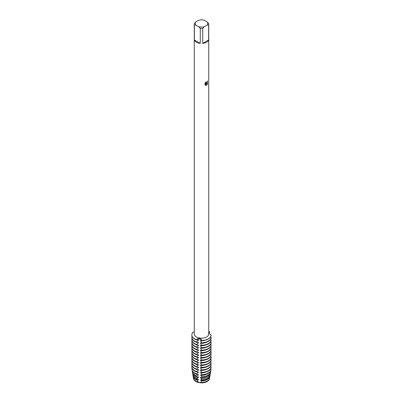 <?xml version="1.0" encoding="UTF-8"?>
<svg xmlns="http://www.w3.org/2000/svg" width="403" height="403" viewBox="0 0 403 403"><rect width="100%" height="100%" fill="white"/><g stroke="black" fill="none" stroke-linecap="round" stroke-linejoin="round"><path stroke-width="0.6" d="M205.742 82.066L205.898 82.978L206.623 82.837L207.167 81.653A7.244 4.181 0 0 0 207.575 81.325L206.623 83.401L206.004 83.638L207.807 83.537L206.623 85.214L206.316 85.34L205.651 83.663L205.651 85.36L205.067 85.018L205.067 82.922M206.623 42.209A7.244 4.181 180 0 1 202.729 43.373L202.729 28.391A7.244 4.181 180 0 1 200.276 28.391L200.276 43.373A7.244 4.181 180 0 1 194.367 39.957L194.367 24.981A7.244 4.181 180 0 1 194.261 24.271A7.244 4.181 180 0 1 194.367 23.56L195.833 21.923L198.805 20.21A6.277 3.622 180 0 1 204.2 20.21L207.172 21.923A6.277 3.622 180 0 1 207.172 25.041L208.638 24.981L208.638 39.957A7.244 4.181 180 0 1 206.623 42.209M207.172 21.923L208.638 23.56A7.244 4.181 180 0 1 208.744 24.271L208.744 334.001A7.244 4.181 180 0 1 206.623 336.958A7.244 4.181 180 0 1 198.729 337.865A7.244 4.181 180 0 1 194.261 334.001L194.261 24.271M204.885 83.29L205.978 81.839M194.261 331.936L192.977 332.294A9.657 5.577 180 0 0 196.392 339.638C198.785 337.638 200.598 337.916 201.838 340.485A3.108 1.793 0 0 0 199.576 339.059A3.108 1.793 0 0 0 196.392 339.638A3.108 1.793 180 0 1 199.576 339.059A3.108 1.793 180 0 1 201.838 340.485L201.838 340.661A9.657 5.577 0 0 0 208.331 339.034A9.657 5.577 0 0 0 211.152 335.281L208.744 332.938M208.331 338.852A9.657 5.577 180 0 1 201.838 340.485A9.657 5.577 180 0 0 208.331 338.852A9.657 5.577 180 0 0 211.152 335.105A9.657 5.577 180 0 1 208.331 338.852M198.059 382.412L200.906 382.85A3.108 1.793 0 0 0 198.059 382.412A7.944 4.589 180 0 1 195.883 381.52A7.944 4.589 180 0 1 193.591 378.709M208.971 379.52A7.803 4.504 180 0 1 200.724 382.694L198.296 382.311A7.803 4.504 180 0 1 195.984 381.394A7.803 4.504 0 0 0 198.296 382.311L198.296 382.311A7.803 4.504 180 0 1 195.984 381.389A7.803 4.504 180 0 1 194.034 379.52A7.803 4.504 0 0 0 195.984 381.389A7.803 4.504 180 0 1 194.044 379.535M200.724 382.689A7.803 4.504 0 0 0 207.021 381.389A7.803 4.504 0 0 0 208.961 379.535A7.803 4.504 180 0 1 207.021 381.389A7.803 4.504 180 0 1 200.724 382.689L200.724 382.331L201.062 382.382A8.095 4.675 0 0 0 207.228 381.016A8.095 4.675 0 0 0 209.56 378.165L209.847 376.483A8.382 4.841 180 0 1 207.429 379.44A8.382 4.841 180 0 1 201.304 380.855L201.067 382.382M205.953 83.633C207.177 83.119 207.686 82.197 207.48 80.857M205.898 82.978L205.701 82.101M205.334 85.234L205.631 85.35L205.651 83.663M206.311 85.33L207.782 83.542M208.744 332.243L209.696 331.961A3.108 1.793 0 0 0 208.744 332.762A3.108 1.793 180 0 1 209.696 331.961L208.915 333.256M208.744 331.226A9.657 5.577 180 0 1 209.696 331.961A9.657 5.577 180 0 0 208.744 331.226M209.414 378.709A7.944 4.589 180 0 1 200.906 382.85M194.367 24.981L195.833 25.041A6.277 3.622 180 0 1 195.833 21.923M195.833 25.041L198.805 26.754L200.276 28.391M202.729 28.391L204.2 26.754A6.277 3.622 180 0 1 198.805 26.754M204.2 26.754L207.172 25.041M208.744 24.271A7.244 4.181 180 0 1 208.638 24.981M200.276 43.373L194.367 39.957M208.638 39.957L202.729 43.373M191.848 337.195L191.848 337.553A9.657 5.577 0 0 0 194.674 341.497A9.657 5.577 0 0 0 196.392 342.283L196.392 341.925A9.657 5.577 180 0 1 194.674 341.14A9.657 5.577 180 0 1 191.848 337.195A9.657 5.577 180 0 1 192.019 336.142M196.14 342.318L198.629 340.334M198.296 340.072L198.296 340.429A7.803 4.504 180 0 1 196.609 339.835M211.152 337.387A9.657 5.577 180 0 1 208.331 341.14A9.657 5.577 180 0 1 201.838 342.767L201.838 343.124A9.657 5.577 0 0 0 208.331 341.497A9.657 5.577 0 0 0 211.152 337.744L210.568 337.014M198.629 342.59L196.14 342.283M198.629 340.127L196.14 339.82M191.848 334.999A9.657 5.577 0 0 0 191.848 335.089A9.657 5.577 0 0 0 194.674 339.034A9.657 5.577 0 0 0 196.392 339.82L196.392 339.638A9.657 5.577 180 0 1 191.848 334.913A9.657 5.577 180 0 1 192.977 332.294M198.296 342.535L198.296 342.893A7.803 4.504 180 0 1 196.609 342.298M191.848 339.658L191.848 340.016A9.657 5.577 0 0 0 194.674 343.961A9.657 5.577 0 0 0 196.392 344.746L196.392 344.389A9.657 5.577 180 0 1 194.674 343.603A9.657 5.577 180 0 1 191.848 339.658A9.657 5.577 180 0 1 192.019 338.606M196.14 344.782L198.629 342.797M211.152 339.85A9.657 5.577 180 0 1 208.331 343.603A9.657 5.577 180 0 1 201.838 345.23L201.838 345.593A9.657 5.577 0 0 0 208.331 343.961A9.657 5.577 0 0 0 211.152 340.213L210.568 339.477M198.629 345.054L196.14 344.746M198.296 344.998L198.296 345.356A7.803 4.504 180 0 1 196.609 344.761M191.848 342.122L191.848 342.485A9.657 5.577 0 0 0 194.674 346.424A9.657 5.577 0 0 0 196.392 347.21L196.392 346.852A9.657 5.577 180 0 1 194.674 346.066A9.657 5.577 180 0 1 191.848 342.122A9.657 5.577 180 0 1 192.019 341.069M196.14 347.25L198.629 345.26M211.152 342.313A9.657 5.577 180 0 1 208.331 346.066A9.657 5.577 180 0 1 201.838 347.693L201.838 348.056A9.657 5.577 0 0 0 208.331 346.424A9.657 5.577 0 0 0 211.152 342.676L210.568 341.94M198.629 347.522L196.14 347.21M198.296 347.462L198.296 347.824A7.803 4.504 180 0 1 196.609 347.225M191.848 344.585L191.848 344.948A9.657 5.577 0 0 0 194.674 348.887A9.657 5.577 0 0 0 196.392 349.673L196.392 349.315A9.657 5.577 180 0 1 194.674 348.53A9.657 5.577 180 0 1 191.848 344.585A9.657 5.577 180 0 1 192.019 343.532M196.14 349.713L198.629 347.729M211.152 344.777A9.657 5.577 180 0 1 208.331 348.53A9.657 5.577 180 0 1 201.838 350.157L201.838 350.519A9.657 5.577 0 0 0 208.331 348.887A9.657 5.577 0 0 0 211.152 345.139L210.568 344.404M198.629 349.985L196.14 349.673M198.296 349.925L198.296 350.288A7.803 4.504 180 0 1 196.609 349.688M191.848 347.048L191.848 347.411A9.657 5.577 0 0 0 194.674 351.351A9.657 5.577 0 0 0 196.392 352.141L196.392 351.779A9.657 5.577 180 0 1 194.674 350.993A9.657 5.577 180 0 1 191.848 347.048A9.657 5.577 180 0 1 192.019 346.001M196.14 352.177L198.629 350.192M211.152 347.245A9.657 5.577 180 0 1 208.331 350.993A9.657 5.577 180 0 1 201.838 352.625L201.838 352.983A9.657 5.577 0 0 0 208.331 351.351A9.657 5.577 0 0 0 211.152 347.603L210.568 346.872M198.629 352.449L196.14 352.136M198.296 352.388L198.296 352.751A7.803 4.504 180 0 1 196.609 352.151M191.848 349.517L191.848 349.875A9.657 5.577 0 0 0 194.674 353.814A9.657 5.577 0 0 0 196.392 354.605L196.392 354.242A9.657 5.577 180 0 1 194.674 353.456A9.657 5.577 180 0 1 191.848 349.517A9.657 5.577 180 0 1 192.019 348.464M196.14 354.64L198.629 352.655M211.152 349.708A9.657 5.577 180 0 1 208.331 353.456A9.657 5.577 180 0 1 201.838 355.088L201.838 355.446A9.657 5.577 0 0 0 208.331 353.814A9.657 5.577 0 0 0 211.152 350.066L210.568 349.336M198.629 354.912L196.14 354.6M198.296 354.857L198.296 355.214A7.803 4.504 180 0 1 196.609 354.615M191.848 351.98L191.848 352.338A9.657 5.577 0 0 0 194.674 356.282A9.657 5.577 0 0 0 196.392 357.068L196.392 356.705A9.657 5.577 180 0 1 194.674 355.92A9.657 5.577 180 0 1 191.848 351.98A9.657 5.577 180 0 1 192.019 350.927M196.14 357.103L198.629 355.119M211.152 352.172A9.657 5.577 180 0 1 208.331 355.92A9.657 5.577 180 0 1 201.838 357.552L201.838 357.909A9.657 5.577 0 0 0 208.331 356.282A9.657 5.577 0 0 0 211.152 352.529L210.568 351.799M198.629 357.375L196.14 357.063M198.296 357.32L198.296 357.678A7.803 4.504 180 0 1 196.609 357.078M191.848 354.444L191.848 354.801A9.657 5.577 0 0 0 194.674 358.746A9.657 5.577 0 0 0 196.392 359.531L196.392 359.174A9.657 5.577 180 0 1 194.674 358.383A9.657 5.577 180 0 1 191.848 354.444A9.657 5.577 180 0 1 192.019 353.391M196.14 359.567L198.629 357.582M211.152 354.635A9.657 5.577 180 0 1 208.331 358.383A9.657 5.577 180 0 1 201.838 360.015L201.838 360.373A9.657 5.577 0 0 0 208.331 358.746A9.657 5.577 0 0 0 211.152 354.993L210.568 354.262M198.629 359.839L196.14 359.531M198.296 359.783L198.296 360.141A7.803 4.504 180 0 1 196.609 359.541M191.848 356.907L191.848 357.265A9.657 5.577 0 0 0 194.674 361.209A9.657 5.577 0 0 0 196.392 361.995L196.392 361.637A9.657 5.577 180 0 1 194.674 360.846A9.657 5.577 180 0 1 191.848 356.907A9.657 5.577 180 0 1 192.019 355.854M196.14 362.03L198.629 360.045M211.152 357.098A9.657 5.577 180 0 1 208.331 360.846A9.657 5.577 180 0 1 201.838 362.478L201.838 362.836A9.657 5.577 0 0 0 208.331 361.209A9.657 5.577 0 0 0 211.152 357.456L210.568 356.726M198.629 362.302L196.14 361.995M198.296 362.247L198.296 362.604A7.803 4.504 180 0 1 196.609 362.01M191.848 359.37L191.848 359.728A9.657 5.577 0 0 0 194.674 363.672A9.657 5.577 0 0 0 196.392 364.458L196.392 364.1A9.657 5.577 180 0 1 194.674 363.315A9.657 5.577 180 0 1 191.848 359.37A9.657 5.577 180 0 1 192.019 358.317M196.14 364.493L198.629 362.509M211.152 359.562A9.657 5.577 180 0 1 208.331 363.315A9.657 5.577 180 0 1 201.838 364.942L201.838 365.299A9.657 5.577 0 0 0 208.331 363.672A9.657 5.577 0 0 0 211.152 359.919L210.568 359.189M198.629 364.765L196.14 364.458M198.296 364.71L198.296 365.068A7.803 4.504 180 0 1 196.609 364.473M191.848 361.834L191.848 362.191A9.657 5.577 0 0 0 194.674 366.136A9.657 5.577 0 0 0 196.392 366.921L196.392 366.564A9.657 5.577 180 0 1 194.674 365.778A9.657 5.577 180 0 1 191.848 361.834A9.657 5.577 180 0 1 192.019 360.781M196.14 366.957L198.629 364.972M211.152 362.025A9.657 5.577 180 0 1 208.331 365.778A9.657 5.577 180 0 1 201.838 367.405L201.838 367.763A9.657 5.577 0 0 0 208.331 366.136A9.657 5.577 0 0 0 211.152 362.383L210.568 361.652M198.629 367.229L196.14 366.921M198.296 367.173L198.296 367.531A7.803 4.504 180 0 1 196.609 366.937M191.848 364.297L191.848 364.655A9.657 5.577 0 0 0 194.674 368.599A9.657 5.577 0 0 0 196.392 369.385L196.392 369.027A9.657 5.577 180 0 1 194.674 368.241A9.657 5.577 180 0 1 191.848 364.297A9.657 5.577 180 0 1 192.019 363.244M196.14 369.42L198.629 367.435M211.152 364.488A9.657 5.577 180 0 1 208.331 368.241A9.657 5.577 180 0 1 201.838 369.868L201.838 370.231A9.657 5.577 0 0 0 208.331 368.599A9.657 5.577 0 0 0 211.152 364.851L210.568 364.116M198.629 369.692L196.14 369.385M198.296 369.637L198.296 369.994A7.803 4.504 180 0 1 196.609 369.4M191.848 366.76L191.848 367.123A9.657 5.577 0 0 0 194.674 371.062A9.657 5.577 0 0 0 196.392 371.848L196.392 371.49A9.657 5.577 180 0 1 194.674 370.705A9.657 5.577 180 0 1 191.848 366.76A9.657 5.577 180 0 1 192.019 365.707M196.14 371.888L198.629 369.899M211.152 366.952A9.657 5.577 180 0 1 208.331 370.705A9.657 5.577 180 0 1 201.838 372.332L201.838 372.694A9.657 5.577 0 0 0 208.331 371.062A9.657 5.577 0 0 0 211.152 367.314L210.568 366.579M198.629 372.16L196.14 371.848M196.473 373.838A9.531 5.501 180 0 1 194.765 373.057A9.531 5.501 180 0 1 192.014 369.697L192.105 370.211A9.445 5.451 0 0 0 194.825 373.541A9.445 5.451 0 0 0 196.533 374.322L196.473 373.838L198.296 372.463A7.803 4.504 180 0 1 196.609 371.863M198.296 372.463L198.296 372.1M208.24 373.057A9.531 5.501 180 0 1 201.812 374.664L201.792 375.133A9.445 5.451 0 0 0 208.18 373.541A9.445 5.451 0 0 0 210.9 370.211L210.991 369.697A9.531 5.501 180 0 1 208.24 373.057M198.629 374.624L196.14 374.311M196.755 375.964A9.148 5.279 180 0 1 195.037 375.183A9.148 5.279 180 0 1 192.397 371.959L192.548 372.866A8.997 5.194 0 0 0 195.143 376.034A8.997 5.194 0 0 0 196.886 376.815L196.76 375.964L198.296 374.926A7.803 4.504 180 0 1 196.609 374.327M198.296 374.926L198.296 374.563M207.973 375.183A9.148 5.279 180 0 1 201.702 376.729L201.646 377.551A8.997 5.194 0 0 0 207.862 376.034A8.997 5.194 0 0 0 210.457 372.866L210.608 371.959A9.148 5.279 180 0 1 207.973 375.183M198.629 377.087L196.815 376.81M198.296 377.027L198.296 377.389A7.803 4.504 180 0 1 195.984 376.467A7.803 4.504 180 0 1 195.944 376.442M192.78 374.221L192.997 375.515A8.544 4.932 0 0 0 195.46 378.523A8.544 4.932 0 0 0 197.309 379.334L197.092 378.105A8.765 5.063 180 0 1 195.304 377.309A8.765 5.063 180 0 1 192.78 374.221A8.765 5.063 180 0 1 192.745 373.541M196.815 378.367L198.629 377.294M207.701 377.309A8.765 5.063 180 0 1 201.535 378.795L201.414 379.969A8.544 4.932 0 0 0 207.545 378.523A8.544 4.932 0 0 0 210.008 375.515L210.225 374.221A8.765 5.063 180 0 1 207.701 377.309M198.629 379.55L196.815 379.273M198.296 382.311L198.296 381.958L197.838 381.878L197.485 380.266L198.296 379.853A7.803 4.504 180 0 1 195.984 378.931A7.803 4.504 180 0 1 195.007 378.241M198.296 379.853L198.296 379.495M197.485 380.266A8.382 4.841 180 0 1 195.576 379.44A8.382 4.841 180 0 1 193.163 376.483A8.382 4.841 180 0 1 193.123 375.999M193.163 376.483L193.445 378.165A8.095 4.675 0 0 0 195.777 381.016A8.095 4.675 0 0 0 197.838 381.878M210.225 374.221A8.765 5.063 180 0 0 210.265 373.752L210.195 373.697M210.608 371.959A9.148 5.279 180 0 0 210.648 371.566L210.452 371.425M210.991 369.697A9.531 5.501 180 0 0 211.031 369.344L210.568 369.042M201.878 340.706L200.452 340.409M200.724 340.449L200.724 340.807A7.803 4.504 180 0 0 205.807 340.082M200.452 340.616L201.878 343.21M201.878 343.17L200.452 342.872M200.724 342.913L200.724 343.27A7.803 4.504 180 0 0 205.807 342.545M200.452 343.079L201.878 345.673M201.878 345.633L200.452 345.336M200.724 345.376L200.724 345.734A7.803 4.504 180 0 0 205.807 345.008M200.452 345.542L201.878 348.137M201.878 348.096L200.452 347.804M200.724 347.839L200.724 348.197A7.803 4.504 180 0 0 205.807 347.472M200.452 348.011L201.878 350.6M201.878 350.56L200.452 350.267M200.724 350.303L200.724 350.66A7.803 4.504 180 0 0 205.807 349.935M200.452 350.474L201.878 353.063M201.878 353.028L200.452 352.731M200.724 352.766L200.724 353.124A7.803 4.504 180 0 0 205.807 352.398M200.452 352.937L201.878 355.527M201.878 355.491L200.452 355.194M200.724 355.229L200.724 355.587A7.803 4.504 180 0 0 205.807 354.862M200.452 355.401L201.878 357.99M201.878 357.955L200.452 357.657M200.724 357.693L200.724 358.055A7.803 4.504 180 0 0 205.807 357.33M200.452 357.864L201.878 360.453M201.878 360.418L200.452 360.121M200.724 360.156L200.724 360.519A7.803 4.504 180 0 0 205.807 359.793M200.452 360.327L201.878 362.917M201.878 362.881L200.452 362.584M200.724 362.619L200.724 362.982A7.803 4.504 180 0 0 205.807 362.257M200.452 362.791L201.878 365.38M201.878 365.345L200.452 365.047M200.724 365.088L200.724 365.445A7.803 4.504 180 0 0 205.807 364.72M200.452 365.254L201.878 367.848M201.878 367.808L200.452 367.511M200.724 367.551L200.724 367.909A7.803 4.504 180 0 0 205.807 367.183M200.452 367.717L201.878 370.312M201.878 370.271L200.452 369.974M200.724 370.014L200.724 370.372A7.803 4.504 180 0 0 205.807 369.647M200.452 370.181L201.878 372.775M201.878 372.735L200.452 372.443M200.724 372.478L201.812 374.664M201.878 375.198L200.452 374.906M200.724 374.941L201.702 376.729M201.676 377.561L200.452 377.369M200.724 377.404L200.724 377.762A7.803 4.504 180 0 0 207.061 376.442M200.452 377.576L201.676 379.117M201.676 380.024L200.452 379.833M200.724 379.868L201.304 380.855M209.882 375.999A8.382 4.841 180 0 1 209.847 376.483M207.998 378.241A7.803 4.504 180 0 1 200.724 380.225M192.397 371.959A9.148 5.279 180 0 1 192.377 371.087M206.2 374.412A7.803 4.504 180 0 1 200.724 375.299M192.014 369.697A9.531 5.501 180 0 1 192.08 368.342M205.807 372.11A7.803 4.504 180 0 1 200.724 372.835"/></g></svg>
